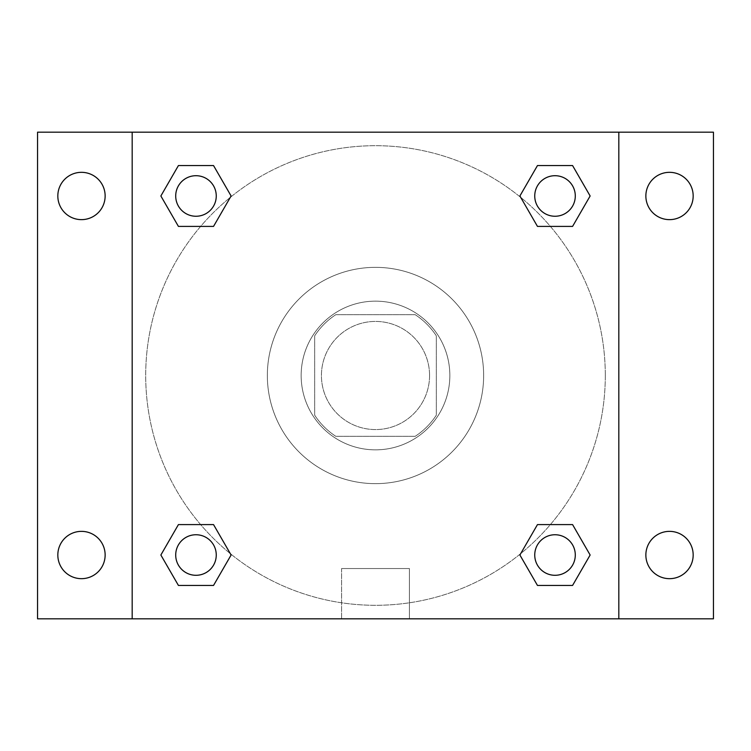 <?xml version="1.0" encoding="UTF-8"?>
<svg xmlns="http://www.w3.org/2000/svg" width="751" height="751" viewBox="0 0 751 751"><rect width="100%" height="100%" fill="white"/><g stroke="black" fill="none" stroke-linecap="round" stroke-linejoin="round"><path stroke-width="0.56" stroke-dasharray="3.75 2.82" d="M429.572 375.5A54.072 54.072 0 0 0 348.464 328.675A54.072 54.072 0 0 0 348.464 422.325A54.072 54.072 0 0 0 429.572 375.5A54.072 54.072 0 0 0 348.464 328.675A54.072 54.072 0 0 0 348.464 422.325A54.072 54.072 0 0 0 429.572 375.5M415.162 436.331L335.838 436.331A72.622 72.622 0 0 1 314.669 415.162L314.669 335.838A72.622 72.622 0 0 1 335.838 314.669L415.162 314.669A72.622 72.622 0 0 1 436.331 335.838L436.331 415.162A72.622 72.622 0 0 1 415.162 436.331L335.838 436.331A72.622 72.622 0 0 1 314.669 415.162L314.669 335.838A72.622 72.622 0 0 1 335.838 314.669L415.162 314.669A72.622 72.622 0 0 1 436.331 335.838L436.331 415.162A72.622 72.622 0 0 1 415.162 436.331M375.5 301.151A74.349 74.349 0 0 1 439.889 412.675A74.349 74.349 0 0 1 311.111 412.675A74.349 74.349 0 0 1 375.5 301.151A74.349 74.349 0 0 0 301.151 375.5A74.349 74.349 0 0 0 375.5 449.849A74.349 74.349 0 0 0 449.849 375.5A74.349 74.349 0 0 0 375.5 301.151M483.644 375.5A108.144 108.144 0 0 0 321.428 281.841A108.144 108.144 0 0 0 321.428 469.159A108.144 108.144 0 0 0 483.644 375.5A108.144 108.144 0 0 0 321.428 281.841A108.144 108.144 0 0 0 321.428 469.159A108.144 108.144 0 0 0 483.644 375.5M81.483 578.674A23.656 23.656 0 0 0 101.967 543.189A23.656 23.656 0 0 0 61 543.189A23.656 23.656 0 0 0 81.483 578.674M669.517 578.674A23.656 23.656 0 0 0 690 543.189A23.656 23.656 0 0 0 649.033 543.189A23.656 23.656 0 0 0 669.517 578.674M669.517 219.639A23.656 23.656 0 0 0 690 184.155A23.656 23.656 0 0 0 649.033 184.155A23.656 23.656 0 0 0 669.517 219.639M81.483 219.639A23.656 23.656 0 0 0 101.967 184.155A23.656 23.656 0 0 0 61 184.155A23.656 23.656 0 0 0 81.483 219.639M37.55 132.176L713.45 132.176L713.45 618.824L37.55 618.824L37.55 132.176M132.176 132.176L618.824 132.176L618.824 618.824L132.176 618.824L132.176 132.176L618.824 132.176L618.824 618.824L132.176 618.824L132.176 132.176L132.176 618.824M399.156 132.176L351.844 132.185L399.156 132.176M409.408 618.824L341.592 618.824L409.408 618.824L341.592 618.824L409.408 618.824L409.408 568.535L341.592 568.535L409.408 568.535L341.592 568.535L409.408 568.535L409.408 618.824M605.306 375.5A229.806 229.806 0 0 0 260.597 176.485A229.806 229.806 0 0 0 260.597 574.515A229.806 229.806 0 0 0 605.306 375.5A229.806 229.806 0 0 0 260.597 176.485A229.806 229.806 0 0 0 260.597 574.515A229.806 229.806 0 0 0 605.306 375.5M216.26 555.017A20.277 20.277 0 0 0 185.844 537.463A20.277 20.277 0 0 0 185.844 572.581A20.277 20.277 0 0 0 216.26 555.017A20.277 20.277 0 0 0 185.844 537.463A20.277 20.277 0 0 0 185.844 572.581A20.277 20.277 0 0 0 216.26 555.017A20.277 20.277 0 0 0 185.844 537.463A20.277 20.277 0 0 0 185.844 572.581A20.277 20.277 0 0 0 216.26 555.017M575.294 195.983A20.277 20.277 0 0 0 544.879 178.419A20.277 20.277 0 0 0 544.879 213.537A20.277 20.277 0 0 0 575.294 195.983A20.277 20.277 0 0 0 544.879 178.419A20.277 20.277 0 0 0 544.879 213.537A20.277 20.277 0 0 0 575.294 195.983A20.277 20.277 0 0 0 544.879 178.419A20.277 20.277 0 0 0 544.879 213.537A20.277 20.277 0 0 0 575.294 195.983M216.26 195.983A20.277 20.277 0 0 0 185.844 178.419A20.277 20.277 0 0 0 185.844 213.537A20.277 20.277 0 0 0 216.26 195.983A20.277 20.277 0 0 0 185.844 178.419A20.277 20.277 0 0 0 185.844 213.537A20.277 20.277 0 0 0 216.26 195.983A20.277 20.277 0 0 0 185.844 178.419A20.277 20.277 0 0 0 185.844 213.537A20.277 20.277 0 0 0 216.26 195.983M534.74 555.017A20.277 20.277 0 0 1 565.156 537.463A20.277 20.277 0 0 1 565.156 572.581A20.277 20.277 0 0 1 534.74 555.017A20.277 20.277 0 0 1 565.156 537.463A20.277 20.277 0 0 1 565.156 572.581A20.277 20.277 0 0 1 534.74 555.017M132.176 375.5L132.176 351.844L132.185 375.5M618.824 375.5L618.824 351.844L618.815 375.5M618.824 132.176L618.824 618.824M178.419 585.433L160.864 555.017L178.419 524.602L160.864 555.017L178.419 585.433M213.537 524.602L231.101 555.017L213.537 585.433L231.101 555.017L213.537 524.602M537.463 226.398L519.899 195.983L537.463 165.567L519.899 195.983L537.463 226.398M572.581 165.567L590.136 195.983L572.581 226.398L590.136 195.983L572.581 165.567M178.419 226.398L160.864 195.983L178.419 165.567L160.864 195.983L178.419 226.398M213.537 165.567L231.101 195.983L213.537 226.398L231.101 195.983L213.537 165.567M537.463 585.433L519.899 555.017L537.463 524.602L519.899 555.017L537.463 585.433M572.581 524.602L590.136 555.017L572.581 585.433L590.136 555.017L572.581 524.602M575.294 555.017A20.277 20.277 0 0 0 544.879 537.463A20.277 20.277 0 0 0 544.879 572.581A20.277 20.277 0 0 0 575.294 555.017M341.592 568.535L341.592 618.824L341.592 568.535"/><path stroke-width="1.13" d="M37.55 132.176L713.45 132.176L713.45 618.824L37.55 618.824L37.55 132.176M669.517 172.326A23.656 23.656 0 0 1 693.173 195.983A23.656 23.656 0 0 1 669.517 219.639A23.656 23.656 0 0 1 645.86 195.983A23.656 23.656 0 0 1 669.517 172.326M669.517 531.361A23.656 23.656 0 0 1 693.173 555.017A23.656 23.656 0 0 1 669.517 578.674A23.656 23.656 0 0 1 645.86 555.017A23.656 23.656 0 0 1 669.517 531.361M81.483 531.361A23.656 23.656 0 0 1 105.14 555.017A23.656 23.656 0 0 1 81.483 578.674A23.656 23.656 0 0 1 57.827 555.017A23.656 23.656 0 0 1 81.483 531.361M81.483 172.326A23.656 23.656 0 0 1 105.14 195.983A23.656 23.656 0 0 1 81.483 219.639A23.656 23.656 0 0 1 57.827 195.983A23.656 23.656 0 0 1 81.483 172.326M178.419 524.602L213.537 524.602L231.101 555.017L213.537 585.433L178.419 585.433L160.864 555.017L178.419 524.602L213.537 524.602L178.419 524.602M537.463 165.567L572.581 165.567L590.136 195.983L572.581 226.398L537.463 226.398L519.899 195.983L537.463 165.567L572.581 165.567L537.463 165.567M132.176 618.824L132.176 132.176M618.824 132.176L618.824 618.824M178.419 165.567L213.537 165.567L231.101 195.983L213.537 226.398L178.419 226.398L160.864 195.983L178.419 165.567L213.537 165.567L178.419 165.567M537.463 524.602L572.581 524.602L590.136 555.017L572.581 585.433L537.463 585.433L519.899 555.017L537.463 524.602L572.581 524.602L537.463 524.602M572.581 585.433L537.463 585.433L572.581 585.433M575.294 555.017A20.277 20.277 0 0 0 544.879 537.463A20.277 20.277 0 0 0 544.879 572.581A20.277 20.277 0 0 0 575.294 555.017M213.537 585.433L178.419 585.433L213.537 585.433M216.26 555.017A20.277 20.277 0 0 0 185.844 537.463A20.277 20.277 0 0 0 185.844 572.581A20.277 20.277 0 0 0 216.26 555.017M572.581 226.398L537.463 226.398L572.581 226.398M575.294 195.983A20.277 20.277 0 0 0 544.879 178.419A20.277 20.277 0 0 0 544.879 213.537A20.277 20.277 0 0 0 575.294 195.983M213.537 226.398L178.419 226.398L213.537 226.398M216.26 195.983A20.277 20.277 0 0 0 185.844 178.419A20.277 20.277 0 0 0 185.844 213.537A20.277 20.277 0 0 0 216.26 195.983"/></g></svg>
